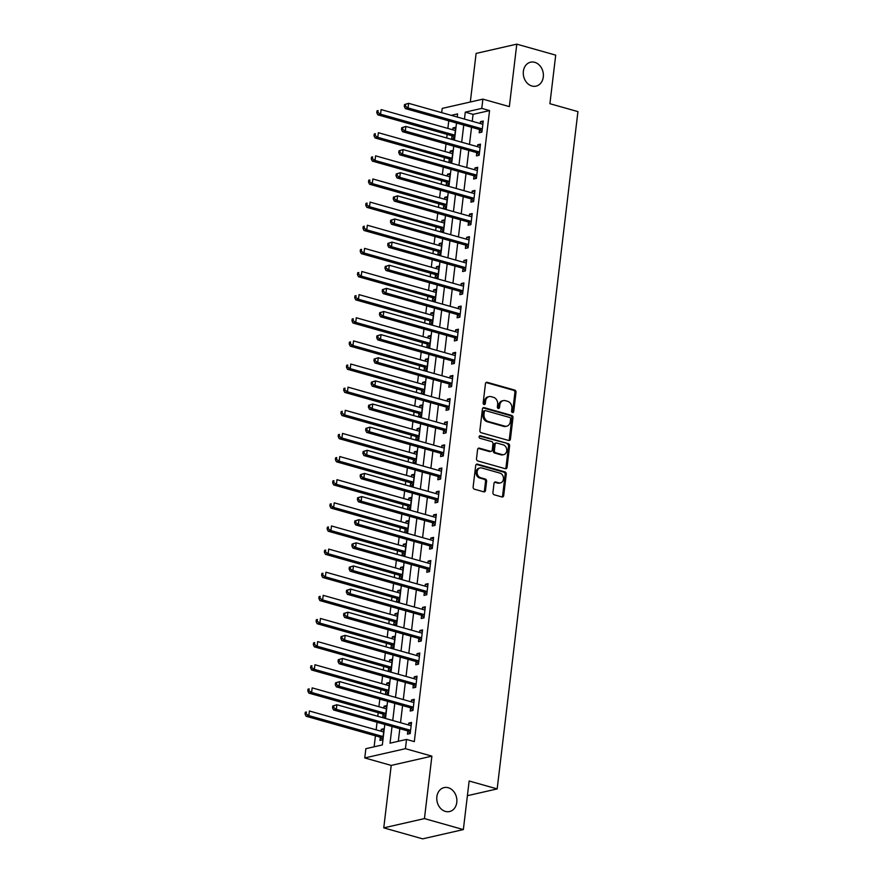 <?xml version="1.0" encoding="UTF-8"?>
<svg xmlns="http://www.w3.org/2000/svg" width="883" height="883" viewBox="0 0 883 883"><rect width="100%" height="100%" fill="white"/><g stroke="black" fill="none" stroke-linecap="round" stroke-linejoin="round"><path stroke-width="1.32" d="M512.482 412.582A1.313 1.071 77.2 0 0 513.707 411.61L516.003 392.317A1.887 1.523 77.2 0 0 514.69 390.065L487.195 382.306A1.887 1.523 77.2 0 0 485.451 383.697L483.144 402.99A1.313 1.071 77.2 0 0 485.286 403.597L485.584 401.103A6.026 4.879 77.2 0 1 489.138 396.599A6.026 4.879 77.2 0 1 491.169 396.666L493.454 397.317A6.026 4.879 77.2 0 1 497.659 404.502L497.361 406.997A1.313 1.071 77.2 0 0 499.491 407.604L499.789 405.109A6.026 4.879 77.2 0 1 503.343 400.617A6.026 4.879 77.2 0 1 505.374 400.672L507.67 401.324A6.026 4.879 77.2 0 1 511.864 408.52L511.566 411.014A1.313 1.071 77.2 0 0 512.482 412.582M512.339 412.527A1.313 1.071 77.2 0 0 512.604 411.864L514.91 392.571A1.887 1.523 77.2 0 0 513.597 390.319L486.091 382.56A1.887 1.523 77.2 0 0 486.036 382.549M483.917 404.513A1.313 1.071 77.2 0 0 484.193 403.851L484.48 401.346L485.584 401.103M498.122 408.52A1.313 1.071 77.2 0 0 498.398 407.858L498.696 405.363L499.789 405.109M448.233 787.724A12.274 9.934 77.2 0 0 444.094 787.603A12.274 9.934 77.2 0 0 436.787 799.258A12.274 9.934 77.2 0 0 445.407 811.411A12.274 9.934 77.2 0 0 449.557 811.543A12.274 9.934 77.2 0 0 456.864 799.877A12.274 9.934 77.2 0 0 448.233 787.724M534.734 62.318A12.274 9.934 77.2 0 0 530.595 62.185A12.274 9.934 77.2 0 0 523.288 73.852A12.274 9.934 77.2 0 0 531.908 86.004A12.274 9.934 77.2 0 0 536.047 86.137A12.274 9.934 77.2 0 0 543.365 74.47A12.274 9.934 77.2 0 0 534.734 62.318M492.924 492.537A1.887 1.523 77.2 0 0 494.237 494.789L501.952 496.963A1.887 1.523 77.2 0 0 503.696 495.584L506.246 474.149A1.887 1.523 77.2 0 0 504.933 471.897L477.438 464.138A1.887 1.523 77.2 0 0 475.694 465.518L473.133 486.952A1.887 1.523 77.2 0 0 474.447 489.204L483.763 491.831A1.887 1.523 77.2 0 0 485.507 490.451L486.61 481.279A1.887 1.523 77.2 0 0 485.297 479.028L480.672 477.725A5.033 4.073 77.2 0 1 477.129 472.736A5.033 4.073 77.2 0 1 480.131 467.957A5.033 4.073 77.2 0 1 481.831 468.001L499.933 473.111A5.033 4.073 77.2 0 1 503.476 478.1A5.033 4.073 77.2 0 1 500.473 482.891A5.033 4.073 77.2 0 1 498.774 482.835L495.76 481.986A1.887 1.523 77.2 0 0 494.016 483.365L492.924 492.537M463.354 829.579L422.681 838.85L383.763 827.868L424.447 818.596L463.354 829.579L469.149 781.002L497.173 788.916L577.935 111.611L549.91 103.708L555.705 55.132L516.787 44.15L509.348 106.6L482.88 99.139L481.776 108.388L489.557 110.585L414.315 741.621L406.533 739.424L405.429 748.674L364.756 757.945L365.86 748.696L382.35 744.932L384.789 724.435M424.447 818.596L431.886 756.146L405.429 748.674M508.685 440.474A1.887 1.523 77.2 0 0 510.429 439.094L512.99 417.659A1.887 1.523 77.2 0 0 511.676 415.407L484.171 407.648A1.887 1.523 77.2 0 0 482.427 409.028L479.877 430.462A1.887 1.523 77.2 0 0 481.18 432.714L508.685 440.474M509.612 445.904L507.063 467.339A1.887 1.523 77.2 0 1 505.319 468.718L477.813 460.959A1.887 1.523 77.2 0 1 476.5 458.707L477.593 449.535A1.887 1.523 77.2 0 1 479.348 448.156L490.495 451.301A1.887 1.523 77.2 0 0 492.239 449.911L492.968 443.829A1.887 1.523 77.2 0 0 491.654 441.577L480.043 438.31A1.313 1.071 77.2 0 1 480.341 435.761L508.31 443.652A1.887 1.523 77.2 0 1 509.612 445.904L508.52 446.147L505.959 467.582L507.063 467.339M516.787 44.15L476.114 53.422L470.319 101.998M489.557 110.585L473.067 114.349L472.25 121.269M471.533 127.262L469.491 144.404M468.774 150.386L466.732 167.538M466.014 173.521L463.972 190.673M463.255 196.655L461.213 213.796M460.496 219.779L458.454 236.931M457.736 242.913L455.694 260.066M454.977 266.048L452.935 283.2M452.228 289.183L450.175 306.324M449.469 312.306L447.416 329.458M446.71 335.441L444.657 352.593M443.95 358.575L441.908 375.728M441.191 381.71L439.149 398.851M438.432 404.833L436.39 421.986M435.672 427.968L433.63 445.12M432.913 451.103L430.871 468.244M430.153 474.237L428.112 491.378M427.394 497.361L425.352 514.513M424.646 520.495L422.593 537.648M421.886 543.63L419.833 560.771M419.127 566.754L417.074 583.906M416.368 589.888L414.326 607.04M413.608 613.023L411.566 630.175M410.849 636.157L408.807 653.299M408.089 659.281L406.048 676.433M405.33 682.416L403.288 699.568M402.571 705.55L400.529 722.702M399.811 728.685L398.31 741.301M479.524 129.746L479.16 132.759L481.908 132.13L483.233 121.026L480.484 121.655L480.264 123.543M476.765 152.88L476.412 155.894L479.16 155.265L480.473 144.161L477.725 144.79L477.504 146.666M474.005 176.015L473.652 179.017L476.401 178.399L477.725 167.295L474.977 167.913L474.745 169.801M471.246 199.139L470.893 202.152L473.641 201.523L474.966 190.419L472.217 191.048L471.986 192.936M468.487 222.273L468.133 225.286L470.882 224.657L472.206 213.554L469.458 214.183L469.226 216.059M465.727 245.408L465.374 248.421L468.122 247.792L469.447 236.688L466.699 237.317L466.478 239.194M462.979 268.542L462.615 271.545L465.363 270.926L466.688 259.823L463.939 260.441L463.718 262.328M460.22 291.666L459.855 294.679L462.604 294.05L463.928 282.946L461.18 283.575L460.959 285.463M457.46 314.801L457.096 317.814L459.844 317.185L461.169 306.081L458.42 306.71L458.2 308.586M454.701 337.935L454.337 340.948L457.085 340.319L458.409 329.216L455.661 329.845L455.44 331.721M451.941 361.07L451.577 364.072L454.326 363.454L455.65 352.35L452.902 352.968L452.681 354.856M449.182 384.193L448.818 387.207L451.577 386.577L452.891 375.474L450.142 376.103L449.922 377.99M446.423 407.328L446.07 410.341L448.818 409.712L450.142 398.608L447.394 399.237L447.162 401.114M443.663 430.462L443.31 433.476L446.058 432.847L447.383 421.743L444.635 422.372L444.403 424.248M440.904 453.597L440.551 456.599L443.299 455.97L444.624 444.877L441.875 445.496L441.643 447.383M438.145 476.721L437.791 479.734L440.54 479.105L441.864 468.001L439.116 468.63L438.895 470.518M435.396 499.855L435.032 502.869L437.78 502.239L439.105 491.136L436.357 491.765L436.136 493.641M432.637 522.99L432.273 525.992L435.021 525.374L436.345 514.27L433.597 514.888L433.376 516.776M429.878 546.113L429.513 549.127L432.262 548.498L433.586 537.394L430.838 538.023L430.617 539.91M427.118 569.248L426.754 572.261L429.502 571.632L430.827 560.528L428.078 561.158L427.858 563.034M424.359 592.383L423.995 595.396L426.743 594.767L428.067 583.663L425.319 584.292L425.098 586.169M421.599 615.517L421.235 618.519L423.995 617.901L425.308 606.798L422.56 607.416L422.339 609.303M418.84 638.641L418.487 641.654L421.235 641.025L422.56 629.921L419.811 630.55L419.58 632.438M416.081 661.775L415.727 664.789L418.476 664.159L419.8 653.056L417.052 653.685L416.82 655.561M413.321 684.91L412.968 687.923L415.716 687.294L417.041 676.19L414.293 676.82L414.061 678.696M410.562 708.045L410.209 711.047L412.957 710.429L414.282 699.325L411.533 699.943L411.312 701.83M407.814 731.168L407.449 734.181L410.198 733.552L411.522 722.449L408.774 723.078L408.553 724.965M448.763 120.828L447.869 128.41M447.151 134.393L446.721 137.98M446.014 143.962L445.109 151.545M444.392 157.527L443.961 161.114M443.255 167.097L442.35 174.679M441.632 180.662L441.202 184.249M440.496 190.231L439.591 197.814M438.873 203.796L438.443 207.373M437.736 213.355L436.831 220.938M436.114 226.92L435.694 230.507M434.977 236.489L434.072 244.072M433.354 250.055L432.935 253.642M432.217 259.624L431.312 267.207M430.606 273.189L430.176 276.776M429.458 282.759L428.553 290.33M427.847 296.313L427.416 299.9M426.699 305.882L425.794 313.465M425.087 319.447L424.657 323.035M423.939 329.017L423.034 336.6M422.328 342.582L421.897 346.169M421.18 352.151L420.286 359.734M419.568 365.717L419.138 369.293M418.432 375.286L417.527 382.858M416.809 388.84L416.379 392.427M415.672 398.41L414.767 405.992M414.05 411.975L413.619 415.562M412.913 421.544L412.008 429.127M411.29 435.109L410.86 438.696M410.154 444.679L409.248 452.262M408.531 458.244L408.112 461.82M407.394 467.802L406.489 475.385M405.772 481.367L405.352 484.955M404.635 490.937L403.73 498.52M403.023 504.502L402.593 508.089M401.875 514.072L400.97 521.654M400.264 527.637L399.833 531.224M399.116 537.206L398.211 544.789M397.505 550.771L397.074 554.347M396.357 560.33L395.452 567.912M394.745 573.895L394.315 577.482M393.597 583.464L392.703 591.047M391.986 597.029L391.555 600.617M390.849 606.599L389.944 614.182M389.226 620.164L388.796 623.751M388.09 629.734L387.184 637.305M386.467 643.288L386.037 646.875M385.33 652.857L384.425 660.44M383.708 666.422L383.277 670.009M382.571 675.992L381.666 683.574M380.948 689.557L380.529 693.144M379.811 699.126L378.906 706.709M378.189 712.691L377.769 716.268M377.052 722.261L376.147 729.833M375.43 735.815L374.127 746.808M452.041 136.015L451.677 139.017L454.425 138.399L455.749 127.295L453.001 127.914L452.78 129.801M449.281 159.139L448.917 162.152L451.666 161.523L452.99 150.419L450.242 151.048L450.021 152.936M446.522 182.273L446.158 185.287L448.906 184.657L450.231 173.554L447.482 174.183L447.262 176.059M443.763 205.408L443.409 208.421L446.158 207.792L447.471 196.688L444.723 197.317L444.502 199.194M441.003 228.542L440.65 231.545L443.398 230.927L444.723 219.823L441.975 220.441L441.743 222.328M438.244 251.666L437.891 254.679L440.639 254.05L441.964 242.946L439.215 243.576L438.983 245.463M435.485 274.801L435.131 277.814L437.88 277.185L439.204 266.081L436.456 266.71L436.224 268.587M432.725 297.935L432.372 300.948L435.12 300.319L436.445 289.216L433.696 289.845L433.476 291.721M429.977 321.07L429.613 324.072L432.361 323.454L433.685 312.35L430.937 312.968L430.716 314.856M427.217 344.193L426.853 347.207L429.602 346.577L430.926 335.474L428.178 336.103L427.957 337.99M424.458 367.328L424.094 370.341L426.842 369.712L428.167 358.608L425.418 359.238L425.198 361.114M421.699 390.463L421.334 393.476L424.083 392.847L425.407 381.743L422.659 382.372L422.438 384.248M418.939 413.586L418.575 416.599L421.323 415.97L422.648 404.878L419.9 405.496L419.679 407.383M416.18 436.721L415.827 439.734L418.575 439.105L419.889 428.001L417.14 428.63L416.919 430.518M413.421 459.855L413.067 462.869L415.816 462.239L417.14 451.136L414.392 451.765L414.16 453.641M410.661 482.99L410.308 485.992L413.056 485.374L414.381 474.27L411.633 474.888L411.401 476.776M407.902 506.114L407.549 509.127L410.297 508.498L411.621 497.394L408.873 498.023L408.641 499.91M405.142 529.248L404.789 532.261L407.538 531.632L408.862 520.529L406.114 521.158L405.893 523.034M402.394 552.383L402.03 555.396L404.778 554.767L406.103 543.663L403.354 544.292L403.134 546.169M399.635 575.517L399.271 578.52L402.019 577.901L403.343 566.798L400.595 567.416L400.374 569.303M396.875 598.641L396.511 601.654L399.259 601.025L400.584 589.921L397.836 590.55L397.615 592.438M394.116 621.775L393.752 624.789L396.5 624.16L397.825 613.056L395.076 613.685L394.856 615.561M391.357 644.91L390.992 647.923L393.741 647.294L395.065 636.19L392.317 636.82L392.096 638.696M388.597 668.045L388.244 671.047L390.992 670.429L392.306 659.325L389.558 659.943L389.337 661.831M385.838 691.168L385.485 694.181L388.233 693.552L389.558 682.449L386.809 683.078L386.577 684.965M383.079 714.303L382.725 717.316L385.474 716.687L386.798 705.583L384.05 706.212L383.818 708.089M380.319 737.437L379.966 740.44L382.714 739.822L384.039 728.718L381.29 729.347L381.059 731.223M467.394 795.693L497.173 788.916M431.886 756.146L391.213 765.418L383.763 827.868M391.213 765.418L364.756 757.945M441.699 112.649L442.206 108.41L482.88 99.139M392.03 726.488L390.043 743.177L406.533 739.424M481.776 108.388L465.286 112.152L464.458 119.073M463.752 125.066L461.699 142.207M460.992 148.189L458.95 165.342M458.233 171.324L456.191 188.476M455.473 194.459L453.432 211.6M452.714 217.582L450.672 234.735M449.955 240.717L447.913 257.869M447.195 263.851L445.153 281.004M444.436 286.986L442.394 304.127M441.688 310.11L439.635 327.262M438.928 333.244L436.875 350.396M436.169 356.379L434.116 373.531M433.41 379.513L431.368 396.655M430.65 402.637L428.608 419.789M427.891 425.772L425.849 442.924M425.131 448.906L423.089 466.047M422.372 472.041L420.33 489.182M419.613 495.164L417.571 512.317M416.853 518.299L414.811 535.451M414.105 541.434L412.052 558.575M411.346 564.557L409.293 581.709M408.586 587.692L406.533 604.844M405.827 610.826L403.785 627.979M403.067 633.961L401.025 651.102M400.308 657.084L398.266 674.237M397.549 680.219L395.507 697.371M394.789 703.354L392.747 720.506M457.217 117.031L457.593 113.907L451.246 115.353M385.507 718.453L387.549 701.312M388.266 695.329L390.308 678.177M391.026 672.195L393.067 655.043M393.774 649.06L395.827 631.908M396.533 625.926L398.586 608.784M399.293 602.802L401.346 585.65M402.052 579.667L404.094 562.515M404.811 556.533L406.853 539.392M407.571 533.398L409.613 516.257M410.33 510.275L412.372 493.122M413.089 487.14L415.131 469.988M415.849 464.005L417.891 446.864M418.608 440.882L420.65 423.73M421.357 417.747L423.41 400.595M424.116 394.613L426.169 377.46M426.875 371.478L428.928 354.337M429.635 348.355L431.677 331.202M432.394 325.22L434.436 308.068M435.153 302.085L437.195 284.933M437.913 278.951L439.955 261.81M440.672 255.827L442.714 238.675M443.432 232.693L445.474 215.54M446.191 209.558L448.233 192.417M448.939 186.423L450.992 169.282M451.699 163.3L453.752 146.148M454.458 140.165L456.511 123.013M473.067 114.349L465.286 112.152M453.001 127.914L455.595 128.653M450.242 151.048L452.836 151.777M447.482 174.183L450.076 174.911M444.723 197.317L447.317 198.046M441.975 220.441L444.557 221.18M439.215 243.576L441.798 244.304M436.456 266.71L439.039 267.439M433.696 289.845L436.279 290.573M430.937 312.968L433.52 313.697M428.178 336.103L430.761 336.831M425.418 359.238L428.012 359.966M422.659 382.372L425.253 383.101M419.9 405.496L422.493 406.224M417.14 428.63L419.734 429.359M414.392 451.765L416.975 452.493M411.633 474.888L414.215 475.628M408.873 498.023L411.456 498.752M406.114 521.158L408.697 521.886M403.354 544.292L405.937 545.021M400.595 567.416L403.178 568.155M397.836 590.55L400.429 591.279M395.076 613.685L397.67 614.413M392.317 636.82L394.911 637.548M389.558 659.943L392.151 660.672M386.809 683.078L389.392 683.806M384.05 706.212L386.633 706.941M381.29 729.347L383.873 730.075M480.484 121.655L483.078 122.384M477.725 144.79L480.319 145.518M474.977 167.913L477.56 168.653M472.217 191.048L474.8 191.777M469.458 214.183L472.041 214.911M466.699 237.317L469.281 238.046M463.939 260.441L466.522 261.18M461.18 283.575L463.763 284.304M458.42 306.71L461.014 307.439M455.661 329.845L458.255 330.573M452.902 352.968L455.496 353.697M450.142 376.103L452.736 376.831M447.394 399.237L449.977 399.966M444.635 422.372L447.217 423.1M441.875 445.496L444.458 446.224M439.116 468.63L441.699 469.359M436.357 491.765L438.939 492.493M433.597 514.888L436.18 515.628M430.838 538.023L433.432 538.751M428.078 561.158L430.672 561.886M425.319 584.292L427.913 585.021M422.56 607.416L425.153 608.155M419.811 630.55L422.394 631.279M417.052 653.685L419.635 654.413M414.293 676.82L416.875 677.548M411.533 699.943L414.116 700.672M408.774 723.078L411.357 723.806M503.343 400.617L502.239 400.86A6.026 4.879 77.2 0 0 498.696 405.363M489.138 396.599L488.034 396.853A6.026 4.879 77.2 0 0 484.48 401.346M508.74 440.485A1.887 1.523 77.2 0 0 509.325 439.337L511.886 417.902A1.887 1.523 77.2 0 0 510.573 415.661L483.078 407.902A1.887 1.523 77.2 0 0 483.012 407.88M510.606 419.05A1.313 1.071 77.2 0 0 509.69 417.471L485.551 410.661A1.313 1.071 77.2 0 0 484.326 411.633L484.016 414.27A6.026 4.879 77.2 0 0 488.211 421.456L504.712 426.114A6.026 4.879 77.2 0 0 506.743 426.18A6.026 4.879 77.2 0 0 510.297 421.688L510.606 419.05M484.447 410.915A1.313 1.071 77.2 0 0 483.233 411.886L484.326 411.633M506.743 426.18L505.639 426.434A6.026 4.879 77.2 0 1 503.608 426.368L487.107 421.71A6.026 4.879 77.2 0 1 482.913 414.513L483.233 411.886M505.374 468.73A1.887 1.523 77.2 0 0 505.959 467.582M491.136 451.323L490.032 451.566A1.887 1.523 77.2 0 1 489.392 451.555L478.244 448.398A1.887 1.523 77.2 0 0 478.189 448.387M479.403 436.059L508.31 443.652M502.074 454.568A5.033 4.073 77.2 0 0 503.763 454.624A5.033 4.073 77.2 0 0 506.765 449.833A5.033 4.073 77.2 0 0 503.233 444.844L496.853 443.045A1.887 1.523 77.2 0 0 495.109 444.436L494.381 450.518A1.887 1.523 77.2 0 0 495.694 452.769L502.074 454.568L500.97 454.822A5.033 4.073 77.2 0 0 502.67 454.866L503.763 454.624M496.213 443.034L495.109 443.277A1.887 1.523 77.2 0 0 494.005 444.679L495.109 444.436M500.97 454.822L494.59 453.012A1.887 1.523 77.2 0 1 493.277 450.772L494.005 444.679M508.52 446.147A1.887 1.523 77.2 0 0 507.206 443.906M500.473 482.891L499.381 483.133A5.033 4.073 77.2 0 1 497.681 483.089L494.657 482.228A1.887 1.523 77.2 0 0 494.601 482.217M480.131 467.957L479.039 468.2A5.033 4.073 77.2 0 0 476.036 472.99A5.033 4.073 77.2 0 0 479.568 477.979L480.672 477.725M483.818 491.853A1.887 1.523 77.2 0 0 484.414 490.694L485.507 481.522A1.887 1.523 77.2 0 0 484.193 479.281L479.568 477.979M502.008 496.974A1.887 1.523 77.2 0 0 502.593 495.827L505.153 474.392A1.887 1.523 77.2 0 0 503.84 472.151L476.334 464.392A1.887 1.523 77.2 0 0 476.279 464.37M455.396 130.298L455.186 130.342A1.921 1.556 -102.8 0 1 454.59 130.309L381.114 109.58L380.562 114.205L377.814 114.834L451.29 135.563A1.921 1.556 -102.8 0 1 451.853 135.861L454.48 137.98M377.88 112.428L378.101 110.585L377.008 110.828L376.787 112.682L377.88 112.428L380.562 114.205L454.039 134.933A1.921 1.556 -102.8 0 1 454.602 135.231L454.789 135.386M377.008 110.828L378.101 110.585M377.814 114.834L376.787 112.682M404.491 104.569L404.271 106.424L405.374 106.17L405.595 104.315L404.491 104.569L408.608 103.311L482.074 124.05A1.921 1.556 77.2 0 0 482.67 124.084L482.88 124.039M405.595 104.315L408.608 103.311L408.056 107.936L405.308 108.565L478.774 129.304A1.921 1.556 77.2 0 1 479.337 129.602L481.963 131.722M482.273 129.117L482.085 128.973A1.921 1.556 77.2 0 0 481.522 128.675L408.056 107.936L405.374 106.17M404.271 106.424L405.308 108.565M452.637 153.432L452.427 153.476A1.921 1.556 -102.8 0 1 451.831 153.443L378.365 132.704L377.814 137.34L375.065 137.958L448.531 158.697A1.921 1.556 -102.8 0 1 449.094 158.995L451.721 161.114M375.132 135.563L375.341 133.708L374.249 133.962L374.028 135.816L375.132 135.563L377.814 137.34L451.279 158.068A1.921 1.556 -102.8 0 1 451.842 158.366L452.03 158.521M374.249 133.962L375.341 133.708M375.065 137.958L374.028 135.816M449.877 176.567L449.668 176.6A1.921 1.556 -102.8 0 1 449.072 176.578L375.606 155.838L375.054 160.463L372.306 161.092L445.772 181.832A1.921 1.556 -102.8 0 1 446.334 182.13L448.961 184.238M372.372 158.697L372.593 156.843L371.489 157.097L371.268 158.951L372.372 158.697L375.054 160.463L448.52 181.203A1.921 1.556 -102.8 0 1 449.083 181.501L449.27 181.644M371.489 157.097L372.593 156.843M372.306 161.092L371.268 158.951M447.118 199.701L446.908 199.735A1.921 1.556 -102.8 0 1 446.312 199.701L372.847 178.973L372.295 183.598L369.547 184.227L443.012 204.955A1.921 1.556 -102.8 0 1 443.575 205.253L446.202 207.373M369.613 181.832L369.834 179.977L368.73 180.231L368.509 182.075L369.613 181.832L372.295 183.598L445.76 204.337A1.921 1.556 -102.8 0 1 446.323 204.635L446.511 204.779M368.73 180.231L369.834 179.977M369.547 184.227L368.509 182.075M401.732 127.704L401.511 129.547L402.615 129.304L402.836 127.45L401.732 127.704L405.849 126.446L479.314 147.185A1.921 1.556 77.2 0 0 479.911 147.207L480.12 147.174M402.836 127.45L405.849 126.446L405.297 131.07L402.549 131.699L476.014 152.428A1.921 1.556 77.2 0 1 476.577 152.726L479.204 154.845M479.513 152.251L479.326 152.108A1.921 1.556 77.2 0 0 478.763 151.81L405.297 131.07L402.615 129.304M401.511 129.547L402.549 131.699M398.973 150.827L398.752 152.682L399.856 152.428L400.076 150.585L398.973 150.827L403.089 149.58L476.555 170.309A1.921 1.556 77.2 0 0 477.151 170.342L477.361 170.298M400.076 150.585L403.089 149.58L402.538 154.205L399.789 154.834L473.255 175.562A1.921 1.556 77.2 0 1 473.818 175.86L476.445 177.98M476.754 175.386L476.566 175.231A1.921 1.556 77.2 0 0 476.003 174.933L402.538 154.205L399.856 152.428M398.752 152.682L399.789 154.834M396.213 173.962L395.992 175.816L397.096 175.562L397.317 173.708L396.213 173.962L400.33 172.704L473.796 193.443A1.921 1.556 77.2 0 0 474.392 193.476L474.601 193.432M397.317 173.708L400.33 172.704L399.778 177.34L397.03 177.958L470.496 198.697A1.921 1.556 77.2 0 1 471.058 198.995L473.685 201.114M473.994 198.52L473.807 198.366A1.921 1.556 77.2 0 0 473.244 198.068L399.778 177.34L397.096 175.562M395.992 175.816L397.03 177.958M444.359 222.825L444.149 222.869A1.921 1.556 -102.8 0 1 443.553 222.836L370.087 202.108L369.536 206.732L366.787 207.35L440.253 228.09A1.921 1.556 -102.8 0 1 440.816 228.388L443.443 230.507M366.853 204.955L367.074 203.112L365.97 203.355L365.75 205.209L366.853 204.955L369.536 206.732L443.001 227.461A1.921 1.556 -102.8 0 1 443.564 227.759L443.752 227.913M365.97 203.355L367.074 203.112M366.787 207.35L365.75 205.209M393.454 197.097L393.233 198.951L394.337 198.697L394.558 196.843L393.454 197.097L397.571 195.838L471.036 216.578A1.921 1.556 77.2 0 0 471.632 216.6L471.842 216.567M394.558 196.843L397.571 195.838L397.019 200.463L394.271 201.092L467.736 221.832A1.921 1.556 77.2 0 1 468.299 222.13L470.926 224.238M471.235 221.644L471.058 221.501A1.921 1.556 77.2 0 0 470.484 221.203L397.019 200.463L394.337 198.697M393.233 198.951L394.271 201.092M441.599 245.96L441.39 246.004A1.921 1.556 -102.8 0 1 440.794 245.971L367.328 225.231L366.776 229.856L364.028 230.485L437.493 251.225A1.921 1.556 -102.8 0 1 438.056 251.523L440.683 253.642M364.094 228.09L364.315 226.236L363.211 226.489L362.99 228.344L364.094 228.09L366.776 229.856L440.242 250.595A1.921 1.556 -102.8 0 1 440.805 250.893L440.992 251.048M363.211 226.489L364.315 226.236M364.028 230.485L362.99 228.344M438.84 269.094L438.63 269.127A1.921 1.556 -102.8 0 1 438.034 269.105L364.569 248.366L364.017 252.991L361.268 253.62L434.734 274.359A1.921 1.556 -102.8 0 1 435.297 274.657L437.924 276.765M361.335 251.225L361.555 249.37L360.452 249.624L360.231 251.467L361.335 251.225L364.017 252.991L437.482 273.73A1.921 1.556 -102.8 0 1 438.056 274.028L438.233 274.171M360.452 249.624L361.555 249.37M361.268 253.62L360.231 251.467M436.081 292.229L435.871 292.262A1.921 1.556 -102.8 0 1 435.275 292.229L361.809 271.5L361.257 276.125L358.509 276.754L431.975 297.483A1.921 1.556 -102.8 0 1 432.549 297.781L435.164 299.9M358.575 274.348L358.796 272.505L357.692 272.759L357.472 274.602L358.575 274.348L361.257 276.125L434.723 296.865A1.921 1.556 -102.8 0 1 435.297 297.152L435.474 297.306M357.692 272.759L358.796 272.505M358.509 276.754L357.472 274.602M433.321 315.352L433.123 315.397A1.921 1.556 -102.8 0 1 432.515 315.363L359.05 294.635L358.498 299.26L355.75 299.878L429.215 320.617A1.921 1.556 -102.8 0 1 429.789 320.915L432.416 323.035M355.816 297.483L356.037 295.639L354.944 295.882L354.723 297.737L355.816 297.483L358.498 299.26L431.975 319.988A1.921 1.556 -102.8 0 1 432.538 320.286L432.725 320.441M354.944 295.882L356.037 295.639M355.75 299.878L354.723 297.737M430.573 338.487L430.363 338.531A1.921 1.556 -102.8 0 1 429.767 338.498L356.291 317.759L355.739 322.383L352.99 323.012L426.467 343.752A1.921 1.556 -102.8 0 1 427.03 344.05L429.657 346.169M353.057 320.617L353.277 318.763L352.185 319.017L351.964 320.871L353.057 320.617L355.739 322.383L429.215 343.123A1.921 1.556 -102.8 0 1 429.778 343.421L429.966 343.575M352.185 319.017L353.277 318.763M352.99 323.012L351.964 320.871M390.694 220.231L390.474 222.075L391.577 221.832L391.798 219.977L390.694 220.231L394.811 218.973L468.277 239.701A1.921 1.556 77.2 0 0 468.873 239.734L469.083 239.701M391.798 219.977L394.811 218.973L394.26 223.598L391.511 224.227L464.977 244.955A1.921 1.556 77.2 0 1 465.551 245.253L468.167 247.372M468.476 244.779L468.299 244.635A1.921 1.556 77.2 0 0 467.725 244.337L394.26 223.598L391.577 221.832M390.474 222.075L391.511 224.227M387.946 243.355L387.725 245.209L388.818 244.955L389.039 243.112L387.946 243.355L392.052 242.108L465.518 262.836A1.921 1.556 77.2 0 0 466.125 262.869L466.323 262.825M389.039 243.112L392.052 242.108L391.5 246.732L388.752 247.35L462.217 268.09A1.921 1.556 77.2 0 1 462.791 268.388L465.418 270.507M465.727 267.913L465.54 267.759A1.921 1.556 77.2 0 0 464.966 267.461L391.5 246.732L388.818 244.955M387.725 245.209L388.752 247.35M385.187 266.489L384.966 268.344L386.059 268.09L386.279 266.236L385.187 266.489L389.293 265.231L462.769 285.971A1.921 1.556 77.2 0 0 463.365 286.004L463.575 285.96M386.279 266.236L389.293 265.231L388.741 269.856L385.992 270.485L459.469 291.224A1.921 1.556 77.2 0 1 460.032 291.522L462.659 293.642M462.968 291.048L462.78 290.893A1.921 1.556 77.2 0 0 462.217 290.595L388.741 269.856L386.059 268.09M384.966 268.344L385.992 270.485M382.427 289.624L382.207 291.467L383.299 291.224L383.52 289.37L382.427 289.624L386.533 288.366L460.01 309.105A1.921 1.556 77.2 0 0 460.606 309.127L460.816 309.094M383.52 289.37L386.533 288.366L385.981 292.99L383.233 293.62L456.71 314.359A1.921 1.556 77.2 0 1 457.273 314.657L459.9 316.765M460.209 314.171L460.021 314.028A1.921 1.556 77.2 0 0 459.458 313.73L385.981 292.99L383.299 291.224M382.207 291.467L383.233 293.62M379.668 312.759L379.447 314.602L380.54 314.348L380.761 312.505L379.668 312.759L383.785 311.5L457.251 332.229A1.921 1.556 77.2 0 0 457.847 332.262L458.056 332.229M380.761 312.505L383.785 311.5L383.233 316.125L380.485 316.754L453.95 337.483A1.921 1.556 77.2 0 1 454.513 337.781L457.14 339.9M457.449 337.306L457.262 337.151A1.921 1.556 77.2 0 0 456.699 336.864L383.233 316.125L380.54 314.348M379.447 314.602L380.485 316.754M427.814 361.622L427.604 361.655A1.921 1.556 -102.8 0 1 427.008 361.633L353.531 340.893L352.979 345.518L350.231 346.147L423.708 366.875A1.921 1.556 -102.8 0 1 424.27 367.173L426.897 369.293M350.297 343.752L350.518 341.898L349.425 342.151L349.204 343.995L350.297 343.752L352.979 345.518L426.456 366.257A1.921 1.556 -102.8 0 1 427.019 366.555L427.206 366.699M349.425 342.151L350.518 341.898M350.231 346.147L349.204 343.995M376.909 335.882L376.688 337.736L377.792 337.483L378.012 335.639L376.909 335.882L381.026 334.635L454.491 355.363A1.921 1.556 77.2 0 0 455.087 355.396L455.297 355.352M378.012 335.639L381.026 334.635L380.474 339.26L377.725 339.878L451.191 360.617A1.921 1.556 77.2 0 1 451.754 360.915L454.381 363.034M454.69 360.441L454.502 360.286A1.921 1.556 77.2 0 0 453.939 359.988L380.474 339.26L377.792 337.483M376.688 337.736L377.725 339.878M425.054 384.756L424.844 384.789A1.921 1.556 -102.8 0 1 424.248 384.756L350.783 364.028L350.231 368.652L347.483 369.282L420.948 390.01A1.921 1.556 -102.8 0 1 421.511 390.308L424.138 392.427M347.538 366.875L347.759 365.032L346.666 365.275L346.445 367.129L347.538 366.875L350.231 368.652L423.697 389.381A1.921 1.556 -102.8 0 1 424.259 389.679L424.447 389.833M346.666 365.275L347.759 365.032M347.483 369.282L346.445 367.129M374.149 359.017L373.928 360.871L375.032 360.617L375.253 358.763L374.149 359.017L378.266 357.758L451.732 378.498A1.921 1.556 77.2 0 0 452.328 378.531L452.538 378.487M375.253 358.763L378.266 357.758L377.714 362.383L374.966 363.012L448.432 383.752A1.921 1.556 77.2 0 1 448.994 384.05L451.621 386.169M451.93 383.575L451.743 383.421A1.921 1.556 77.2 0 0 451.18 383.123L377.714 362.383L375.032 360.617M373.928 360.871L374.966 363.012M422.295 407.88L422.085 407.924A1.921 1.556 -102.8 0 1 421.489 407.891L348.023 387.151L347.472 391.787L344.723 392.405L418.189 413.145A1.921 1.556 -102.8 0 1 418.752 413.443L421.379 415.562M344.789 390.01L345.01 388.156L343.906 388.41L343.686 390.264L344.789 390.01L347.472 391.787L420.937 412.516A1.921 1.556 -102.8 0 1 421.5 412.814L421.688 412.968M343.906 388.41L345.01 388.156M344.723 392.405L343.686 390.264M371.39 382.151L371.169 383.995L372.273 383.752L372.494 381.897L371.39 382.151L375.507 380.893L448.972 401.633A1.921 1.556 77.2 0 0 449.568 401.655L449.778 401.622M372.494 381.897L375.507 380.893L374.955 385.518L372.207 386.147L445.672 406.875A1.921 1.556 77.2 0 1 446.235 407.173L448.862 409.293M449.171 406.699L448.983 406.555A1.921 1.556 77.2 0 0 448.421 406.257L374.955 385.518L372.273 383.752M371.169 383.995L372.207 386.147M419.535 431.014L419.326 431.059A1.921 1.556 -102.8 0 1 418.73 431.025L345.264 410.286L344.712 414.911L341.964 415.54L415.429 436.279A1.921 1.556 -102.8 0 1 415.992 436.577L418.619 438.685M342.03 413.145L342.251 411.29L341.147 411.544L340.926 413.399L342.03 413.145L344.712 414.911L418.178 435.65A1.921 1.556 -102.8 0 1 418.741 435.948L418.928 436.092M341.147 411.544L342.251 411.29M341.964 415.54L340.926 413.399M368.63 405.275L368.41 407.129L369.513 406.875L369.734 405.032L368.63 405.275L372.747 404.028L446.213 424.756A1.921 1.556 77.2 0 0 446.809 424.789L447.019 424.756M369.734 405.032L372.747 404.028L372.196 408.652L369.447 409.282L442.913 430.01A1.921 1.556 77.2 0 1 443.476 430.308L446.103 432.427M446.412 429.833L446.224 429.679A1.921 1.556 77.2 0 0 445.661 429.381L372.196 408.652L369.513 406.875M368.41 407.129L369.447 409.282M416.776 454.149L416.566 454.182A1.921 1.556 -102.8 0 1 415.97 454.16L342.505 433.421L341.953 438.045L339.204 438.674L412.67 459.403A1.921 1.556 -102.8 0 1 413.233 459.701L415.86 461.82M339.271 436.279L339.491 434.425L338.388 434.679L338.167 436.522L339.271 436.279L341.953 438.045L415.418 458.785A1.921 1.556 -102.8 0 1 415.981 459.083L416.169 459.226M338.388 434.679L339.491 434.425M339.204 438.674L338.167 436.522M365.871 428.41L365.65 430.264L366.754 430.01L366.975 428.156L365.871 428.41L369.988 427.151L443.454 447.891A1.921 1.556 77.2 0 0 444.05 447.924L444.259 447.88M366.975 428.156L369.988 427.151L369.436 431.787L366.688 432.405L440.153 453.145A1.921 1.556 77.2 0 1 440.716 453.443L443.343 455.562M443.652 452.968L443.465 452.813A1.921 1.556 77.2 0 0 442.902 452.515L369.436 431.787L366.754 430.01M365.65 430.264L366.688 432.405M414.017 477.273L413.807 477.317A1.921 1.556 -102.8 0 1 413.211 477.284L339.745 456.555L339.193 461.18L336.445 461.809L409.911 482.537A1.921 1.556 -102.8 0 1 410.474 482.835L413.101 484.955M336.511 459.403L336.732 457.56L335.628 457.802L335.408 459.657L336.511 459.403L339.193 461.18L412.659 481.908A1.921 1.556 -102.8 0 1 413.222 482.206L413.41 482.361M335.628 457.802L336.732 457.56M336.445 461.809L335.408 459.657M363.112 451.544L362.891 453.398L363.995 453.145L364.215 451.29L363.112 451.544L367.229 450.286L440.694 471.025A1.921 1.556 77.2 0 0 441.29 471.058L441.5 471.014M364.215 451.29L367.229 450.286L366.677 454.911L363.928 455.54L437.394 476.279A1.921 1.556 77.2 0 1 437.968 476.577L440.584 478.685M440.893 476.092L440.716 475.948A1.921 1.556 77.2 0 0 440.142 475.65L366.677 454.911L363.995 453.145M362.891 453.398L363.928 455.54M411.257 500.407L411.048 500.451A1.921 1.556 -102.8 0 1 410.452 500.418L336.986 479.679L336.434 484.314L333.686 484.933L407.151 505.672A1.921 1.556 -102.8 0 1 407.714 505.97L410.341 508.089M333.752 482.537L333.973 480.683L332.869 480.937L332.648 482.791L333.752 482.537L336.434 484.314L409.9 505.043A1.921 1.556 -102.8 0 1 410.474 505.341L410.65 505.495M332.869 480.937L333.973 480.683M333.686 484.933L332.648 482.791M408.498 523.542L408.288 523.575A1.921 1.556 -102.8 0 1 407.692 523.553L334.227 502.813L333.675 507.438L330.926 508.067L404.392 528.807A1.921 1.556 -102.8 0 1 404.966 529.105L407.582 531.213M330.993 505.672L331.213 503.818L330.11 504.072L329.889 505.915L330.993 505.672L333.675 507.438L407.14 528.177A1.921 1.556 -102.8 0 1 407.714 528.476L407.891 528.619M330.11 504.072L331.213 503.818M330.926 508.067L329.889 505.915M405.739 546.676L405.54 546.709A1.921 1.556 -102.8 0 1 404.933 546.676L331.467 525.948L330.915 530.573L328.167 531.202L401.633 551.93A1.921 1.556 -102.8 0 1 402.207 552.228L404.833 554.347M328.233 528.807L328.454 526.952L327.361 527.206L327.14 529.049L328.233 528.807L330.915 530.573L404.392 551.312A1.921 1.556 -102.8 0 1 404.955 551.61L405.142 551.754M327.361 527.206L328.454 526.952M328.167 531.202L327.14 529.049M402.99 569.8L402.78 569.844A1.921 1.556 -102.8 0 1 402.184 569.811L328.708 549.083L328.156 553.707L325.408 554.325L398.884 575.065A1.921 1.556 -102.8 0 1 399.447 575.363L402.074 577.482M325.474 551.93L325.695 550.087L324.602 550.33L324.381 552.184L325.474 551.93L328.156 553.707L401.633 574.436A1.921 1.556 -102.8 0 1 402.195 574.734L402.383 574.888M324.602 550.33L325.695 550.087M325.408 554.325L324.381 552.184M400.231 592.935L400.021 592.979A1.921 1.556 -102.8 0 1 399.425 592.946L325.948 572.206L325.397 576.831L322.648 577.46L396.125 598.199A1.921 1.556 -102.8 0 1 396.688 598.497L399.315 600.617M322.714 575.065L322.935 573.21L321.842 573.464L321.622 575.319L322.714 575.065L325.397 576.831L398.873 597.57A1.921 1.556 -102.8 0 1 399.436 597.868L399.624 598.023M321.842 573.464L322.935 573.21M322.648 577.46L321.622 575.319M397.471 616.069L397.262 616.102A1.921 1.556 -102.8 0 1 396.666 616.08L323.2 595.341L322.648 599.965L319.9 600.595L393.365 621.334A1.921 1.556 -102.8 0 1 393.928 621.632L396.555 623.74M319.955 598.199L320.176 596.345L319.083 596.599L318.862 598.442L319.955 598.199L322.648 599.965L396.114 620.705A1.921 1.556 -102.8 0 1 396.677 621.003L396.864 621.146M319.083 596.599L320.176 596.345M319.9 600.595L318.862 598.442M394.712 639.204L394.502 639.237A1.921 1.556 -102.8 0 1 393.906 639.204L320.441 618.475L319.889 623.1L317.14 623.729L390.606 644.458A1.921 1.556 -102.8 0 1 391.169 644.756L393.796 646.875M317.207 621.323L317.427 619.48L316.324 619.734L316.103 621.577L317.207 621.323L319.889 623.1L393.354 643.839A1.921 1.556 -102.8 0 1 393.917 644.126L394.105 644.281M316.324 619.734L317.427 619.48M317.14 623.729L316.103 621.577M391.953 662.327L391.743 662.371A1.921 1.556 -102.8 0 1 391.147 662.338L317.681 641.61L317.129 646.235L314.381 646.853L387.847 667.592A1.921 1.556 -102.8 0 1 388.41 667.89L391.037 670.009M314.447 644.458L314.668 642.614L313.564 642.857L313.344 644.711L314.447 644.458L317.129 646.235L390.595 666.963A1.921 1.556 -102.8 0 1 391.158 667.261L391.346 667.416M313.564 642.857L314.668 642.614M314.381 646.853L313.344 644.711M389.193 685.462L388.984 685.506A1.921 1.556 -102.8 0 1 388.388 685.473L314.922 664.733L314.37 669.358L311.622 669.987L385.087 690.727A1.921 1.556 -102.8 0 1 385.65 691.025L388.277 693.144M311.688 667.592L311.909 665.738L310.805 665.992L310.584 667.846L311.688 667.592L314.37 669.358L387.836 690.098A1.921 1.556 -102.8 0 1 388.399 690.396L388.586 690.55M310.805 665.992L311.909 665.738M311.622 669.987L310.584 667.846M360.363 474.679L360.143 476.522L361.235 476.279L361.456 474.425L360.363 474.679L364.469 473.42L437.935 494.16A1.921 1.556 77.2 0 0 438.542 494.182L438.741 494.149M361.456 474.425L364.469 473.42L363.917 478.045L361.169 478.674L434.635 499.403A1.921 1.556 77.2 0 1 435.209 499.701L437.836 501.82M438.145 499.226L437.957 499.083A1.921 1.556 77.2 0 0 437.383 498.785L363.917 478.045L361.235 476.279M360.143 476.522L361.169 478.674M357.604 497.802L357.383 499.657L358.476 499.403L358.697 497.559L357.604 497.802L361.71 496.555L435.187 517.283A1.921 1.556 77.2 0 0 435.783 517.317L435.992 517.272M358.697 497.559L361.71 496.555L361.158 501.18L358.41 501.809L431.886 522.537A1.921 1.556 77.2 0 1 432.449 522.835L435.076 524.955M435.385 522.361L435.198 522.206A1.921 1.556 77.2 0 0 434.635 521.908L361.158 501.18L358.476 499.403M357.383 499.657L358.41 501.809M354.845 520.937L354.624 522.791L355.717 522.537L355.937 520.683L354.845 520.937L358.951 519.679L432.427 540.418A1.921 1.556 77.2 0 0 433.023 540.451L433.233 540.407M355.937 520.683L358.951 519.679L358.399 524.314L355.65 524.932L429.127 545.672A1.921 1.556 77.2 0 1 429.69 545.97L432.317 548.089M432.626 545.495L432.438 545.341A1.921 1.556 77.2 0 0 431.875 545.043L358.399 524.314L355.717 522.537M354.624 522.791L355.65 524.932M352.085 544.071L351.864 545.915L352.957 545.672L353.178 543.818L352.085 544.071L356.191 542.813L429.668 563.553A1.921 1.556 77.2 0 0 430.264 563.575L430.474 563.542M353.178 543.818L356.191 542.813L355.65 547.438L352.891 548.067L426.368 568.807A1.921 1.556 77.2 0 1 426.93 569.105L429.557 571.213M429.866 568.619L429.679 568.475A1.921 1.556 77.2 0 0 429.116 568.177L355.65 547.438L352.957 545.672M351.864 545.915L352.891 548.067M349.326 567.206L349.105 569.049L350.209 568.807L350.43 566.952L349.326 567.206L353.443 565.948L426.908 586.676A1.921 1.556 77.2 0 0 427.504 586.709L427.714 586.676M350.43 566.952L353.443 565.948L352.891 570.573L350.143 571.202L423.608 591.93A1.921 1.556 77.2 0 1 424.171 592.228L426.798 594.347M427.107 591.753L426.919 591.61A1.921 1.556 77.2 0 0 426.357 591.312L352.891 570.573L350.209 568.807M349.105 569.049L350.143 571.202M346.566 590.33L346.346 592.184L347.449 591.93L347.67 590.087L346.566 590.33L350.683 589.082L424.149 609.811A1.921 1.556 77.2 0 0 424.745 609.844L424.955 609.8M347.67 590.087L350.683 589.082L350.132 593.707L347.383 594.325L420.849 615.065A1.921 1.556 77.2 0 1 421.412 615.363L424.039 617.482M424.348 614.888L424.16 614.734A1.921 1.556 77.2 0 0 423.597 614.436L350.132 593.707L347.449 591.93M346.346 592.184L347.383 594.325M343.807 613.464L343.586 615.319L344.69 615.065L344.911 613.21L343.807 613.464L347.924 612.206L421.39 632.945A1.921 1.556 77.2 0 0 421.986 632.979L422.195 632.934M344.911 613.21L347.924 612.206L347.372 616.831L344.624 617.46L418.089 638.199A1.921 1.556 77.2 0 1 418.652 638.497L421.279 640.616M421.588 638.023L421.401 637.868A1.921 1.556 77.2 0 0 420.838 637.57L347.372 616.831L344.69 615.065M343.586 615.319L344.624 617.46M341.048 636.599L340.827 638.442L341.931 638.199L342.151 636.345L341.048 636.599L345.165 635.341L418.63 656.08A1.921 1.556 77.2 0 0 419.226 656.102L419.436 656.069M342.151 636.345L345.165 635.341L344.613 639.965L341.864 640.594L415.33 661.334A1.921 1.556 77.2 0 1 415.893 661.632L418.52 663.74M418.829 661.146L418.641 661.003A1.921 1.556 77.2 0 0 418.078 660.705L344.613 639.965L341.931 638.199M340.827 638.442L341.864 640.594M338.288 659.733L338.068 661.577L339.171 661.323L339.392 659.48L338.288 659.733L342.405 658.475L415.871 679.204A1.921 1.556 77.2 0 0 416.467 679.237L416.677 679.204M339.392 659.48L342.405 658.475L341.853 663.1L339.105 663.729L412.571 684.457A1.921 1.556 77.2 0 1 413.134 684.755L415.761 686.875M416.07 684.281L415.882 684.126A1.921 1.556 77.2 0 0 415.319 683.839L341.853 663.1L339.171 661.323M338.068 661.577L339.105 663.729M386.434 708.596L386.224 708.63A1.921 1.556 -102.8 0 1 385.628 708.607L312.163 687.868L311.611 692.493L308.862 693.122L382.328 713.85A1.921 1.556 -102.8 0 1 382.891 714.148L385.518 716.268M308.929 690.727L309.149 688.872L308.046 689.126L307.825 690.97L308.929 690.727L311.611 692.493L385.076 713.232A1.921 1.556 -102.8 0 1 385.639 713.53L385.827 713.674M308.046 689.126L309.149 688.872M308.862 693.122L307.825 690.97M335.529 682.857L335.308 684.711L336.412 684.457L336.633 682.614L335.529 682.857L339.646 681.61L413.112 702.338A1.921 1.556 77.2 0 0 413.708 702.371L413.917 702.327M336.633 682.614L339.646 681.61L339.094 686.234L336.346 686.853L409.811 707.592A1.921 1.556 77.2 0 1 410.385 707.89L413.001 710.009M413.31 707.415L413.134 707.261A1.921 1.556 77.2 0 0 412.56 706.963L339.094 686.234L336.412 684.457M335.308 684.711L336.346 686.853M383.675 731.731L383.465 731.764A1.921 1.556 -102.8 0 1 382.869 731.731L309.403 711.003L308.851 715.627L306.103 716.256L379.569 736.985A1.921 1.556 -102.8 0 1 380.131 737.283L382.758 739.402M306.169 713.85L306.39 712.007L305.286 712.25L305.065 714.104L306.169 713.85L308.851 715.627L382.317 736.356A1.921 1.556 -102.8 0 1 382.88 736.654L383.067 736.808M305.286 712.25L306.39 712.007M306.103 716.256L305.065 714.104M332.781 705.992L332.56 707.846L333.653 707.592L333.873 705.738L332.781 705.992L336.887 704.733L410.352 725.473A1.921 1.556 77.2 0 0 410.959 725.506L411.158 725.462M333.873 705.738L336.887 704.733L336.335 709.358L333.586 709.987L407.052 730.727A1.921 1.556 77.2 0 1 407.626 731.025L410.253 733.144M410.562 730.55L410.374 730.396A1.921 1.556 77.2 0 0 409.8 730.098L336.335 709.358L333.653 707.592M332.56 707.846L333.586 709.987M512.604 411.864L513.707 411.61M484.193 403.851L485.286 403.597M498.398 407.858L499.491 407.604M486.091 382.56L487.195 382.306M513.597 390.319L514.69 390.065M514.91 392.571L516.003 392.317M483.078 407.902L484.171 407.648M510.573 415.661L511.676 415.407M511.886 417.902L512.99 417.659M509.325 439.337L510.429 439.094M482.913 414.513L484.016 414.27M487.107 421.71L488.211 421.456M503.608 426.368L504.712 426.114M478.244 448.398L479.348 448.156M489.392 451.555L490.495 451.301M479.502 435.948L480.341 435.761M493.277 450.772L494.381 450.518M494.59 453.012L495.694 452.769M494.657 482.228L495.76 481.986M497.681 483.089L498.774 482.835M484.193 479.281L485.297 479.028M485.507 481.522L486.61 481.279M484.414 490.694L485.507 490.451M476.334 464.392L477.438 464.138M503.84 472.151L504.933 471.897M505.153 474.392L506.246 474.149M502.593 495.827L503.696 495.584M451.29 135.563L454.039 134.933M451.853 135.861L454.602 135.231M482.085 128.973L479.337 129.602M481.522 128.675L478.774 129.304M448.531 158.697L451.279 158.068M449.094 158.995L451.842 158.366M445.772 181.832L448.52 181.203M446.334 182.13L449.083 181.501M443.012 204.955L445.76 204.337M443.575 205.253L446.323 204.635M479.326 152.108L476.577 152.726M478.763 151.81L476.014 152.428M476.566 175.231L473.818 175.86M476.003 174.933L473.255 175.562M473.807 198.366L471.058 198.995M473.244 198.068L470.496 198.697M440.253 228.09L443.001 227.461M440.816 228.388L443.564 227.759M471.058 221.501L468.299 222.13M470.484 221.203L467.736 221.832M437.493 251.225L440.242 250.595M438.056 251.523L440.805 250.893M434.734 274.359L437.482 273.73M435.297 274.657L438.056 274.028M431.975 297.483L434.723 296.865M432.549 297.781L435.297 297.152M429.215 320.617L431.975 319.988M429.789 320.915L432.538 320.286M426.467 343.752L429.215 343.123M427.03 344.05L429.778 343.421M468.299 244.635L465.551 245.253M467.725 244.337L464.977 244.955M465.54 267.759L462.791 268.388M464.966 267.461L462.217 268.09M462.78 290.893L460.032 291.522M462.217 290.595L459.469 291.224M460.021 314.028L457.273 314.657M459.458 313.73L456.71 314.359M457.262 337.151L454.513 337.781M456.699 336.864L453.95 337.483M423.708 366.875L426.456 366.257M424.27 367.173L427.019 366.555M454.502 360.286L451.754 360.915M453.939 359.988L451.191 360.617M420.948 390.01L423.697 389.381M421.511 390.308L424.259 389.679M451.743 383.421L448.994 384.05M451.18 383.123L448.432 383.752M418.189 413.145L420.937 412.516M418.752 413.443L421.5 412.814M448.983 406.555L446.235 407.173M448.421 406.257L445.672 406.875M415.429 436.279L418.178 435.65M415.992 436.577L418.741 435.948M446.224 429.679L443.476 430.308M445.661 429.381L442.913 430.01M412.67 459.403L415.418 458.785M413.233 459.701L415.981 459.083M443.465 452.813L440.716 453.443M442.902 452.515L440.153 453.145M409.911 482.537L412.659 481.908M410.474 482.835L413.222 482.206M440.716 475.948L437.968 476.577M440.142 475.65L437.394 476.279M407.151 505.672L409.9 505.043M407.714 505.97L410.474 505.341M404.392 528.807L407.14 528.177M404.966 529.105L407.714 528.476M401.633 551.93L404.392 551.312M402.207 552.228L404.955 551.61M398.884 575.065L401.633 574.436M399.447 575.363L402.195 574.734M396.125 598.199L398.873 597.57M396.688 598.497L399.436 597.868M393.365 621.334L396.114 620.705M393.928 621.632L396.677 621.003M390.606 644.458L393.354 643.839M391.169 644.756L393.917 644.126M387.847 667.592L390.595 666.963M388.41 667.89L391.158 667.261M385.087 690.727L387.836 690.098M385.65 691.025L388.399 690.396M437.957 499.083L435.209 499.701M437.383 498.785L434.635 499.403M435.198 522.206L432.449 522.835M434.635 521.908L431.886 522.537M432.438 545.341L429.69 545.97M431.875 545.043L429.127 545.672M429.679 568.475L426.93 569.105M429.116 568.177L426.368 568.807M426.919 591.61L424.171 592.228M426.357 591.312L423.608 591.93M424.16 614.734L421.412 615.363M423.597 614.436L420.849 615.065M421.401 637.868L418.652 638.497M420.838 637.57L418.089 638.199M418.641 661.003L415.893 661.632M418.078 660.705L415.33 661.334M415.882 684.126L413.134 684.755M415.319 683.839L412.571 684.457M382.328 713.85L385.076 713.232M382.891 714.148L385.639 713.53M413.134 707.261L410.385 707.89M412.56 706.963L409.811 707.592M379.569 736.985L382.317 736.356M380.131 737.283L382.88 736.654M410.374 730.396L407.626 731.025M409.8 730.098L407.052 730.727M484.005 410.904L485.109 410.65"/></g></svg>

